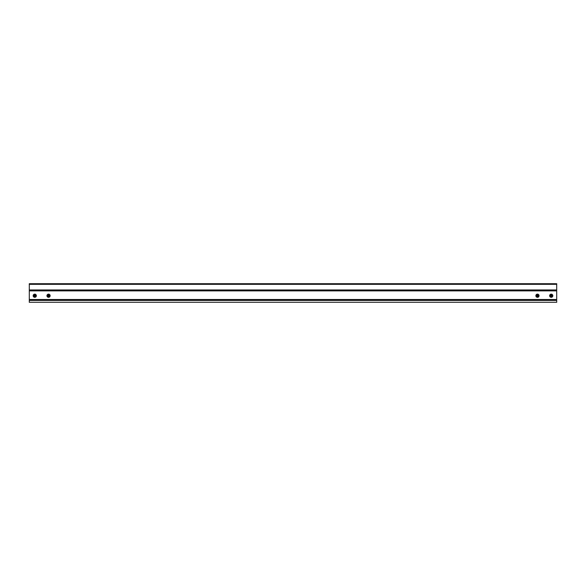 <?xml version="1.0" encoding="UTF-8"?>
<svg xmlns="http://www.w3.org/2000/svg" width="586" height="586" viewBox="0 0 586 586"><rect width="100%" height="100%" fill="white"/><g stroke="black" fill="none" stroke-linecap="round" stroke-linejoin="round"><path stroke-width="0.88" d="M556.7 283.705L556.7 302.295L29.3 302.295L29.3 283.705L556.7 283.705M556.7 290.268L29.3 290.268M556.7 300.105L29.3 300.105M551.807 294.253A1.582 1.582 0 0 0 549.756 295.161A1.582 1.582 0 0 0 550.664 297.212A1.582 1.582 0 0 0 552.715 296.304A1.582 1.582 0 0 0 551.807 294.253M549.946 295.234A1.377 1.377 0 0 0 550.737 297.021A1.377 1.377 0 0 0 552.517 296.23A1.377 1.377 0 0 0 551.726 294.45A1.377 1.377 0 0 0 549.946 295.234M551.902 295.835L551.338 295.688L551.902 295.835A1.78 0.85 111.1 0 1 551.851 295.974A1.78 0.85 111.1 0 1 551.8 296.106L551.272 296.047A1.604 0.798 62.1 0 0 551.492 296.311A1.604 0.798 -109.9 0 0 551.426 295.989L551.441 295.974M551.426 295.989L551.126 296.399A1.78 0.85 -158.9 0 1 550.862 296.296L550.921 295.776A1.604 0.798 152.1 0 0 550.657 295.989A1.604 0.798 -19.9 0 0 550.979 295.923L550.657 295.989M550.95 295.857L550.569 295.63A1.78 0.85 -68.9 0 1 550.613 295.498A1.78 0.85 -68.9 0 1 550.672 295.366L551.177 295.425A1.604 0.798 -117.9 0 0 550.979 295.154A1.604 0.798 70.1 0 0 551.045 295.483L551.03 295.49M551.192 295.417L551.338 295.066A1.78 0.85 21.1 0 1 551.602 295.168L550.906 295.696L551.558 295.769M538.029 294.253A1.582 1.582 0 0 0 535.978 295.161A1.582 1.582 0 0 0 536.886 297.212A1.582 1.582 0 0 0 538.937 296.304A1.582 1.582 0 0 0 538.029 294.253M536.175 295.234A1.377 1.377 0 0 0 536.959 297.021A1.377 1.377 0 0 0 538.746 296.23A1.377 1.377 0 0 0 537.955 294.45A1.377 1.377 0 0 0 536.175 295.234M537.736 295.732L538.124 295.835A1.78 0.85 111.1 0 1 538.08 295.974A1.78 0.85 111.1 0 1 538.021 296.106L537.501 296.047A1.604 0.798 62.1 0 0 537.714 296.311A1.604 0.798 -109.9 0 0 537.648 295.989L537.662 295.974M537.648 295.989L537.355 296.399A1.78 0.85 -158.9 0 1 537.091 296.296L537.142 295.776A1.604 0.798 152.1 0 0 536.879 295.989A1.604 0.798 -19.9 0 0 537.208 295.923L536.879 295.989M537.179 295.857L536.791 295.63A1.78 0.85 -68.9 0 1 536.842 295.498A1.78 0.85 -68.9 0 1 536.893 295.366L537.413 295.417A1.604 0.798 -117.9 0 0 537.201 295.154A1.604 0.798 70.1 0 0 537.267 295.483L537.201 295.154M537.333 295.454L537.56 295.066A1.78 0.85 21.1 0 1 537.831 295.168L537.648 295.527M49.114 297.212A1.582 1.582 0 0 0 50.022 295.161A1.582 1.582 0 0 0 47.971 294.253A1.582 1.582 0 0 0 47.063 296.304A1.582 1.582 0 0 0 49.114 297.212M49.825 295.234A1.377 1.377 0 0 0 48.045 294.45A1.377 1.377 0 0 0 47.254 296.23A1.377 1.377 0 0 0 49.041 297.021A1.377 1.377 0 0 0 49.825 295.234M48.33 295.923L47.979 296.106A1.78 0.85 -111.1 0 1 47.92 295.974A1.78 0.85 -111.1 0 1 47.876 295.835L48.286 295.542A1.604 0.798 -160.1 0 0 47.964 295.476A1.604 0.798 27.9 0 0 48.228 295.674L47.964 295.476M48.301 295.527L48.169 295.168A1.78 0.85 -21.1 0 1 48.44 295.066L48.748 295.49A1.604 0.798 -70.1 0 0 48.799 295.154A1.604 0.798 117.9 0 0 48.601 295.425L48.799 295.154M48.667 295.454L49.107 295.366A1.78 0.85 68.9 0 1 49.158 295.498A1.78 0.85 68.9 0 1 49.209 295.63L48.785 295.937A1.604 0.798 19.9 0 0 49.121 295.989A1.604 0.798 -152.1 0 0 48.85 295.791L49.121 295.989M48.821 295.857L48.909 296.296A1.78 0.85 158.9 0 1 48.645 296.399L48.543 296.011M35.336 297.212A1.582 1.582 0 0 0 36.244 295.161A1.582 1.582 0 0 0 34.193 294.253A1.582 1.582 0 0 0 33.285 296.304A1.582 1.582 0 0 0 35.336 297.212M36.054 295.234A1.377 1.377 0 0 0 34.274 294.45A1.377 1.377 0 0 0 33.483 296.23A1.377 1.377 0 0 0 35.263 297.021A1.377 1.377 0 0 0 36.054 295.234M34.559 295.923L34.2 296.106A1.78 0.85 -111.1 0 1 34.149 295.974A1.78 0.85 -111.1 0 1 34.098 295.835L34.955 296.003L35.035 295.542L34.515 295.542A1.604 0.798 -160.1 0 0 34.186 295.476A1.604 0.798 27.9 0 0 34.457 295.674L34.186 295.476M34.523 295.527L34.398 295.168A1.78 0.85 -21.1 0 1 34.662 295.066L34.955 295.483A1.604 0.798 -70.1 0 0 35.021 295.154A1.604 0.798 117.9 0 0 34.823 295.425L34.808 295.417M34.97 295.49L35.328 295.366A1.78 0.85 68.9 0 1 35.387 295.498A1.78 0.85 68.9 0 1 35.431 295.63L35.006 295.937A1.604 0.798 19.9 0 0 35.343 295.989A1.604 0.798 -152.1 0 0 35.079 295.791L35.343 295.989M35.05 295.857L35.138 296.296A1.78 0.85 158.9 0 1 34.874 296.399L34.764 296.011M556.7 300.413L29.3 300.413M556.7 284.32L29.3 284.32M556.7 289.96L29.3 289.96M556.7 290.876L29.3 290.876M556.7 299.497L29.3 299.497"/></g></svg>
